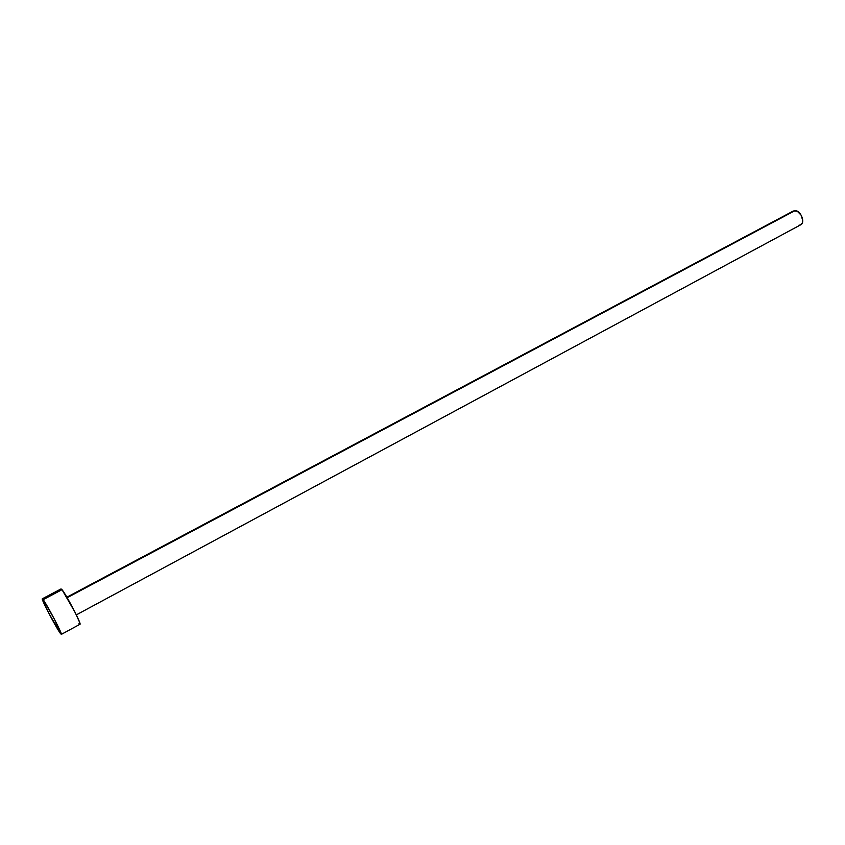 <?xml version="1.0" encoding="UTF-8"?>
<svg xmlns="http://www.w3.org/2000/svg" width="845" height="845" viewBox="0 0 845 845"><rect width="100%" height="100%" fill="white"/><g stroke="black" fill="none" stroke-linecap="round" stroke-linejoin="round"><path stroke-width="1.27" d="M795.05 210.606L67.156 597.69L793.349 210.986L797.257 211.218L801.25 215.274L802.739 220.872L802.201 223.196L800.722 224.791C805.612 222.636 800.722 210.384 795.05 210.606M43.158 599.654C47.088 604.629 62.9 634.87 61.336 634.384L60.365 633.391C56.203 627.93 40.845 598.545 42.303 598.809L43.158 599.654L62.023 589.683L43.158 599.654L54.249 618.899L61.358 634.373L49.411 614.368L43.613 602.633L42.261 598.862L43.158 599.654M61.336 634.384L80.011 624.265C81.849 624.592 66.206 594.489 62.023 589.683L74.983 612.16L79.683 622.459L80.043 624.244L78.955 623.325M61.083 589.599L61.03 588.944M792.409 211.746L793.149 211.102M799.972 225.076L798.969 225.171M76.325 614.864L800.733 224.781M42.303 598.809L61.083 588.891M66.861 597.183L793.349 210.986"/></g></svg>

